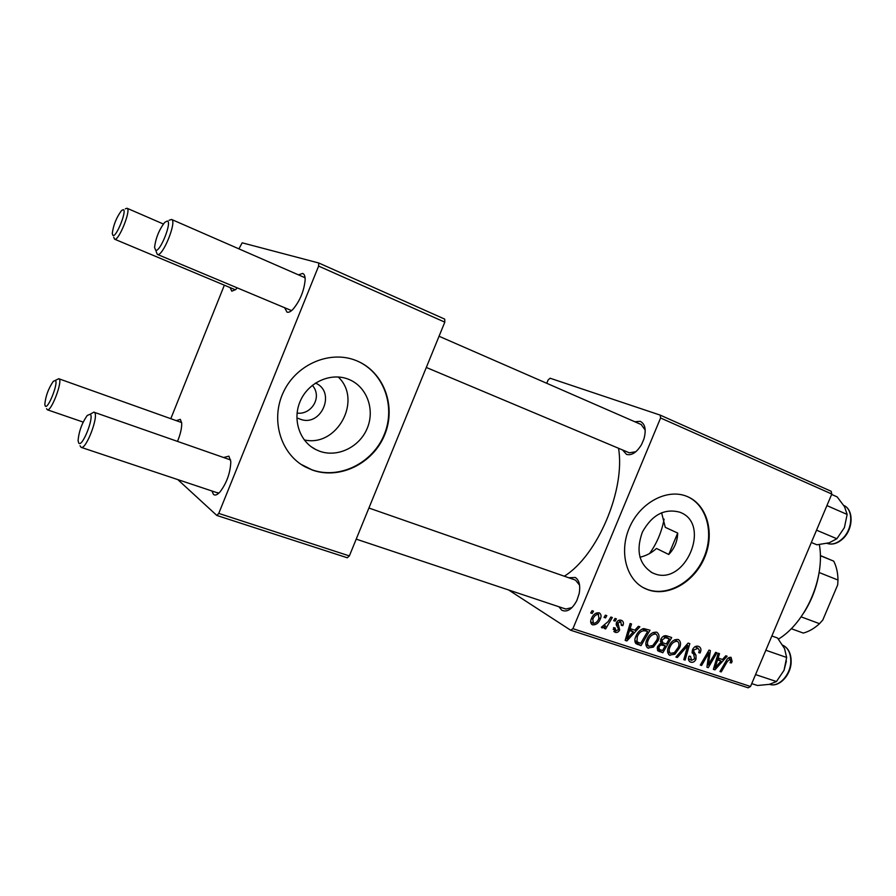 <?xml version="1.0" encoding="UTF-8"?>
<svg xmlns="http://www.w3.org/2000/svg" width="896" height="896" viewBox="0 0 896 896"><rect width="100%" height="100%" fill="white"/><g stroke="black" fill="none" stroke-linecap="round" stroke-linejoin="round"><path stroke-width="1.34" d="M679.84 512.21C664.53 508.155 652.042 514.797 642.365 532.123C635.734 550.782 639.061 564.346 652.355 572.824L654.192 573.597C685.093 586.488 711.693 524.238 680.277 512.389L679.84 512.21M687.098 496.462C667.778 488.253 641.11 501.872 630.022 526.31C618.666 550.637 625.8 579.398 644.728 588.392L648.099 589.803C668.405 597.162 694.501 581.907 704.614 557.469C715.008 533.142 707.235 504.683 687.187 496.496L687.098 496.462M643.25 587.608L647.55 589.512C667.789 596.848 693.795 581.717 703.954 557.39C714.392 533.176 706.821 504.773 686.941 496.395M634.816 421.758L640.248 421.344C645.21 423.886 646.419 429.822 643.877 439.152L641.514 444.595C636.698 452.469 631.691 455.739 626.517 454.395L622.586 449.971M426.306 367.461L629.317 452.805L635.824 451.741M568.669 577.741L575.366 577.494C579.286 580.261 580.552 585.648 579.152 593.645L576.845 600.533C572.096 609.325 567.067 612.562 561.77 610.232L558.914 606.76M579.566 585.144L575.523 580.126L368.917 508.032M618.542 448.269C625.52 489.922 597.486 555.744 564.301 576.218M223.899 457.419L228.917 456.165L230.821 461.642C230.384 472.786 226.789 482.866 220.046 491.893C217.302 494.894 215.107 495.734 213.483 494.435L211.926 490.986M230.653 459.973L94.416 412.35C99.176 415.52 86.061 450.094 81.133 447.35L80.035 445.794M298.446 274.859L302.624 273.437C304.315 274.008 305.155 276.102 305.155 279.754C304.114 290.965 300.014 300.854 292.869 309.422C290.506 311.763 288.557 312.67 287.011 312.133L284.749 307.955M169.053 220.304L171.539 219.442C177.341 220.875 162.557 257.365 157.382 254.419L291.558 310.621M237.171 287.963L235.738 289.509L231.806 291.2L230.126 287.627M125.328 208.835L127.03 208.253C131.6 209.283 118.619 241.573 114.598 239.187L235.402 289.811M176.333 420.638L180.354 419.362L181.686 422.979C181.888 427.918 180.51 434.011 177.554 441.246M181.653 422.565L59.114 378.862C62.888 381.282 51.128 412.048 47.298 409.763L46.547 408.71M312.334 385.325C322.851 397.141 311.17 415.162 297.058 413.078M298.222 418.342L299.802 419.014C320.947 427.974 336.683 391.899 315.448 383.085M348.667 379.333C331.453 372.243 309.21 381.685 300.709 400.12C291.984 418.466 299.13 441.246 315.762 449.534L319.491 451.17C337.445 457.834 359.419 447.182 367.147 428.512C375.122 409.931 367.17 387.251 349.541 379.691L348.667 379.333M356.686 360.786C330.814 349.843 296.89 363.72 283.64 391.653C270.077 419.44 280.594 454.149 305.525 467.04L312.323 470.042C339.92 479.998 373.195 463.344 384.653 434.862C396.502 406.515 384.093 372.053 356.877 360.864L356.686 360.786M300.944 464.296L311.931 469.784C339.45 479.707 372.635 463.176 384.149 434.806C396.043 406.594 383.846 372.176 356.798 360.83M546.75 383.298L548.128 379.96L550.088 378.224L660.15 415.094L831.152 491.277L831.802 494.032L660.587 417.984L660.15 415.094M646.878 639.61C649.006 634.491 652.221 632.027 656.522 632.184L657.048 632.408C659.299 634.323 659.646 637.056 658.112 640.629L653.341 647.136L647.83 648.021C645.546 646.05 645.232 643.238 646.878 639.61M634.872 630.179L638.366 626.304L639.867 626.808L626.875 640.965L625.162 640.405L630.112 623.526L631.523 623.997L630.112 628.589L634.872 630.179M731.069 657.328L732.11 661.562L731.416 662.939L730.061 662.715L730.744 661.405L730.218 659.109L727.339 661.461L721.258 671.922L719.97 671.507L726.264 660.654C727.474 658.19 729.075 657.082 731.069 657.328M692.563 649.622C694.042 646.766 696.013 645.658 698.466 646.33L699.126 646.61C701.12 647.92 701.456 650.037 700.112 652.949L698.734 652.702L699.373 650.283L698.074 648.334L693.941 649.914L693.706 651.403L695.99 655.222L696.024 659.142C694.736 661.763 692.978 662.771 690.749 662.155L690.11 661.886C688.408 660.733 688.027 658.896 688.968 656.376L690.514 656.309L691.566 660.33L694.68 658.806L692.563 649.622M675.909 657.048L688.117 643.082L689.808 643.642L685.115 660.072L683.794 659.635L687.803 645.546L677.342 657.518L675.909 657.048M668.595 646.822C670.701 641.76 673.859 639.307 678.082 639.453L678.574 639.666C680.792 641.547 681.128 644.258 679.594 647.797L674.901 654.226L669.502 655.133C667.262 653.184 666.96 650.418 668.595 646.822M590.71 612.942L592.043 610.691L593.488 611.184L592.2 613.446L590.71 612.942M572.925 628.678L750.534 686.482L748.182 687.814L570.662 630.224L572.925 628.678L660.587 417.984M750.534 686.482L831.802 494.032M660.699 639.52C662.099 636.63 664.048 635.387 666.523 635.802L671.709 637.549L662.838 652.758L657.821 650.81L657.541 646.598L660.968 643.294L660.699 639.52M722.49 659.49L725.771 655.771L727.149 656.23L714.93 669.85L713.362 669.334L718.222 653.218L719.51 653.654L718.133 658.034L722.49 659.49M710.326 661.427L715.646 652.355L716.946 652.792L708.277 667.666L706.922 667.218L708.938 652.792L701.624 665.482L700.302 665.056L708.994 650.115L710.36 650.574L708.366 664.989L710.326 661.427M621.242 620.29L621.835 620.536C623.482 621.555 623.84 623.19 622.922 625.442L621.342 625.408L620.85 621.88L617.938 622.955L619.651 629.933C618.587 632.027 617.131 632.822 615.272 632.33L613.558 627.648L615.07 627.906L615.966 630.874L618.128 629.731L618.386 628.723L616.28 625.016L616.47 622.619C617.691 620.435 619.282 619.662 621.242 620.29M643.81 628.589L650.014 630.235L641.032 645.613L636.115 643.754C634.525 641.805 634.435 639.341 635.858 636.373C637.515 632.229 640.158 629.63 643.81 628.589M591.382 618.71C592.984 614.656 595.515 612.674 598.987 612.786L599.458 612.987C601.182 614.286 601.496 616.202 600.421 618.722C598.808 622.944 596.221 624.994 592.659 624.859L592.178 624.658C590.475 623.258 590.218 621.275 591.382 618.71M604.05 617.422L605.371 615.182L606.794 615.664L605.517 617.915L604.05 617.422M608.16 621.578L610.87 617.042L612.315 617.523L605.651 628.914L604.206 628.432L605.595 626.08L602.157 627.995L601.362 627.245L608.16 621.578M613.682 620.659L614.981 618.43L616.403 618.901L615.126 621.141L613.682 620.659M570.662 630.224L508.67 590.005M170.811 418.667L224.347 285.208M238.93 248.864L242.178 242.816L318.741 262.987L444.707 319.11L444.808 322.146L318.618 266.09L318.741 262.987M349.362 555.912L347.278 557.771L216.821 515.446L218.758 513.408L349.362 555.912L444.808 322.146M218.758 513.408L318.618 266.09M216.821 515.446L177.766 479.584M338.206 376.958C362.824 399.952 337.109 447.664 304.226 439.891M217.28 492.598L218.848 493.114M305.088 277.962L304.125 277.357M668.752 554.478C674.475 548.475 677.454 541.341 677.701 533.064L668.752 554.478L656.466 548.453C651.683 552.888 646.173 555.811 639.923 557.234M661.595 512.702L665.28 527.341L677.701 533.064M645.21 430.114L641.189 424.547M564.726 608.552L565.802 609.056L572.04 607.555M590.89 612.651L592.2 613.446M665.459 635.634L665.034 636.362M661.674 642.13L661.024 643.25M657.922 648.558L657.395 649.466L662.838 652.758M662.514 650.53L665.28 645.792L660.61 644.986L658.93 646.979L659.378 649.443L662.514 650.53M660.845 643.138L665.28 645.792M657.698 646.24L658.93 646.979M659.221 644.157L660.61 644.986M666.322 644.011L669.312 638.87L665.426 637.661L662.032 640.013L662.749 642.757L666.322 644.011M664.205 635.88L669.312 638.87M660.8 639.285L662.032 640.013M663.253 636.373L665.426 637.661M678.373 647.08L679.594 647.797M673.31 653.274L674.901 654.226M668.741 654.562L670.074 655.368M674.363 652.669L678.294 647.27C679.392 644.739 679.146 642.802 677.555 641.435L677.197 641.278C673.893 641.402 671.451 643.451 669.861 647.438C668.707 649.992 668.931 651.974 670.51 653.363L674.363 652.669M668.64 646.71L669.861 647.438M674.632 639.789L677.197 641.278M683.872 659.322L685.115 660.072M686.582 644.84L687.803 645.546M676.133 656.79L677.342 657.518M698.925 652.266L700.112 652.949M695.072 646.677L697.603 648.133M692.754 649.219L693.941 649.914M692.238 650.552L693.706 651.403M692.115 652.949L695.99 655.222M694.814 658.426L696.024 659.142M689.349 661.315L690.749 662.155M689.36 656.074L690.346 656.667M730.923 660.89L732.11 661.562M730.296 662.301L731.416 662.939M728.291 658L730.218 659.109M720.115 671.25L721.258 671.922M717.349 657.586L716.677 658.336M713.462 668.987L714.93 669.85M716.968 657.362L718.133 658.034M717.394 665.112L721.034 661.08L717.55 659.915L715.042 667.957L717.394 665.112M716.621 658.526L721.034 661.08M713.966 667.318L715.042 667.957M716.397 659.254L717.55 659.915M706.955 666.893L708.277 667.666M707.806 652.142L708.938 652.792M705.544 656.051L706.742 656.746M700.459 664.787L701.624 665.482M707.829 659.635L709.162 660.408M707.269 664.339L708.366 664.989M621.611 624.658L622.922 625.442M621.544 624.882L622.832 625.666M618.397 620.469L620.558 621.757M616.672 622.194L617.938 622.955M616.28 623.168L617.803 624.098M618.33 629.126L619.651 629.933M613.85 631.456L615.272 632.33M629.989 628.51L629.216 629.35M625.285 639.979L626.875 640.965M628.846 627.827L630.112 628.589M629.451 636.026L633.315 631.814L629.518 630.549L626.954 638.971L629.451 636.026M628.533 628.936L633.315 631.814M625.789 638.254L626.954 638.971M628.275 629.798L629.518 630.549M636.216 641.39L635.667 642.32L641.032 645.613M635.667 642.32L635.04 642.107M640.696 643.35L647.584 631.568L645.814 630.974C641.984 630.168 639.117 632.162 637.202 636.944L637.056 641.85L640.696 643.35M642.846 628.757L647.584 631.568M634.85 640.494L637.056 641.85M635.947 636.171L637.202 636.944M642.365 628.925L645.814 630.974M656.869 639.89L658.112 640.629M651.739 646.162L653.341 647.136M647.035 647.416L648.435 648.278M652.792 645.546L656.779 640.102C657.888 637.549 657.63 635.578 656.006 634.189L655.637 634.032C652.266 634.144 649.779 636.205 648.178 640.248C647.013 642.824 647.248 644.818 648.861 646.24L652.792 645.546M646.923 639.498L648.178 640.248M653.038 632.498L655.637 634.032M599.099 617.915L600.421 618.722M591.494 624.131L592.659 624.859M593.354 623.381C595.93 623.146 597.778 621.499 598.898 618.43L598.349 614.286C595.818 614.578 593.981 616.213 592.827 619.203L593.354 623.381M591.517 618.397L592.827 619.203M596.243 613.01L598.349 614.286M604.229 617.131L605.517 617.915M604.386 628.13L605.651 628.914M604.923 625.666L605.595 626.08M613.85 620.368L615.126 621.141M78.747 443.094C82.13 447.944 94.405 417.178 90.261 414.198L87.282 415.43C81.939 423.046 78.87 431.458 78.086 440.664L78.747 443.094M90.821 413.84L93.979 412.082M155.613 250.264C160.014 252.661 172.424 221.525 167.272 221.021L164.718 222.398C159.096 229.768 155.725 238.09 154.571 247.352L155.613 250.264M157.326 254.397L156.15 251.518M55.406 380.464L53.39 381.248C48.507 388.259 45.651 395.976 44.8 404.421L45.259 406.034C47.88 409.898 58.677 382.715 55.406 380.464M55.328 380.397L58.822 378.683M123.245 209.664L121.542 210.549C116.458 217.381 113.366 225.064 112.258 233.576L112.986 235.502C116.39 237.44 127.299 209.978 123.245 209.664M114.565 239.176L113.736 237.205M765.845 650.238L786.654 657.462L784.022 670.342L786.386 661.114M755.552 674.587L776.462 681.542L769.373 684.354L757.478 685.496L751.744 683.626M784.022 670.342L776.462 681.542M771.859 635.981L777.538 637.997L784.515 648.525L786.654 657.462M831.622 494.435L837.155 496.888L844.502 506.654L847.146 514.438L844.402 527.621L836.864 538.742L829.214 542.797L816.917 544.802L811.339 542.494M816.536 530.174L836.864 538.742M826.907 505.602L847.146 514.438M818.832 574.123C816.424 587.888 811.485 600.678 804.026 612.494M778.434 639.117C805.851 622.541 825.362 577.662 819.358 544.578M649.589 553.526C656.88 543.301 661.718 531.843 664.104 519.165M820.322 555.531L833.717 561.154L820.322 555.688M801.125 616.851L819.504 623.672L822.797 620.01L837.682 584.875L837.984 580.037C837.894 572.869 836.472 566.574 833.717 561.154M819.112 572.51L837.984 580.037M791.246 628.69L803.286 633.069C808.965 631.546 814.363 628.421 819.504 623.672M657.507 650.451L659.512 651.672M660.408 643.451L663.085 645.053M663.611 636.149L666.792 638.019M684.118 647.662L685.384 648.402M692.026 651.874L694.893 653.554M726.174 660.789L727.339 661.461M715.187 663.298L716.341 663.97M616.146 624.131L618.688 625.677M627.032 634.032L628.286 634.805M635.578 643.205L637.728 644.526M769.541 684.32C778.77 687.736 790.866 674.677 790.787 661.091C790.686 653.061 787.987 647.752 782.701 645.176C788.234 647.853 791.045 653.24 791.157 661.338C791.258 674.878 779.139 687.837 769.541 684.32M842.688 538.429C852.936 528.842 853.474 509.398 843.786 505.456C853.821 509.566 853.384 528.931 843.136 538.496C837.782 543.491 832.406 545.126 826.997 543.379C832.171 545.048 837.402 543.39 842.688 538.429M651.022 572.13L652.355 572.824M311.013 446.6L315.762 449.534M659.142 649.298L657.093 648.066M662.424 642.578L660.274 641.29M670.51 653.363L667.565 651.594M677.555 641.435L674.688 639.766M698.074 648.334L695.139 646.632M691.174 660.162L688.475 658.56M730.419 659.187L728.314 657.989M620.85 621.88L618.453 620.435M615.608 630.717L613.166 629.216M637.37 642.096L634.838 640.55M648.861 646.24L645.848 644.403M656.006 634.189L653.094 632.475M593.13 623.28L590.666 621.757M598.595 614.387L596.288 612.987M565.802 609.056L356.216 539.134M217.997 493.013L81.133 447.35M171.539 219.442L304.36 277.435M439.051 336.258L641.525 424.682M47.298 409.763L83.171 422.094M163.363 224.011L127.03 208.253"/></g></svg>
